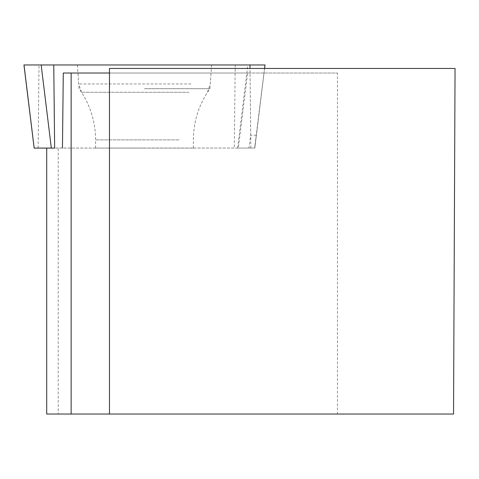 <?xml version="1.0" encoding="UTF-8"?>
<svg xmlns="http://www.w3.org/2000/svg" width="479" height="479" viewBox="0 0 479 479"><rect width="100%" height="100%" fill="white"/><g stroke="black" fill="none" stroke-linecap="round" stroke-linejoin="round"><path stroke-width="0.36" stroke-dasharray="2.4 1.8" d="M109.925 148.089L193.354 148.089L109.925 148.089M34.171 148.089L54.648 148.089M264.965 64.964L41.17 64.964M97.027 64.964L211.592 64.964L97.027 64.964M109.469 414.036L109.469 68.455L455.05 68.455L453.541 414.036L337.467 414.036L337.467 73.03L247.637 73.03L238.32 148.047L58.216 148.047L58.216 414.036L337.467 414.036M46.708 414.036L58.216 414.036M109.469 73.03L337.467 73.03M247.637 73.03L63.282 73.03M238.32 148.047L254.636 148.047L256.391 135.186L250.703 135.186L248.966 148.047L46.708 148.089M144.484 88.705L209.934 88.705L144.484 88.705M144.484 73.03L77.939 73.03L144.484 73.03M58.216 148.047L46.708 148.047M248.966 148.047L254.654 148.047L263.977 73.03M144.484 148.047L95.614 148.047L144.484 148.047M249.954 64.964L53.762 64.964M264.534 68.455L254.798 148.089L264.588 68.455M237.632 148.089L247.799 64.964M38.122 148.089L39.009 64.964M235.207 64.964L234.315 148.089M250.846 148.089L249.99 68.455M190.995 83.969L78.7 83.969L190.995 83.969M189.031 92.273L81.484 92.273L189.031 92.273M179.038 139.88L95.614 139.88L179.038 139.88M250.703 135.186L250.038 73.03M144.484 139.88L95.614 139.88L144.484 139.88M193.354 148.089L193.354 139.88C193.456 122.642 198.168 106.775 207.479 92.273L210.263 83.969L211.592 64.964M95.614 148.089L95.614 139.88C95.507 122.642 90.8 106.775 81.484 92.273L78.7 83.969L77.37 64.964M193.354 148.047L193.354 139.88C193.498 121.073 199.024 104.015 209.934 88.705L211.029 73.03M95.614 148.047L95.614 139.88C95.471 121.073 89.944 104.015 79.035 88.705L77.939 73.03M256.391 135.186L264.025 73.03"/><path stroke-width="0.72" d="M23.95 64.964L53.762 64.964L54.648 148.089L34.159 148.089L23.95 64.964L265.019 64.964L264.534 68.455M109.469 414.036L109.469 68.455L455.05 68.455L453.541 414.036L46.708 414.036L46.708 148.089M62.462 148.047L63.282 73.03L109.469 73.03M71.137 73.03L71.137 414.036M51.337 148.089L41.17 64.964L249.954 64.964L249.99 68.455M24.004 64.964L34.171 148.089M264.588 68.455L265.019 64.964"/></g></svg>

